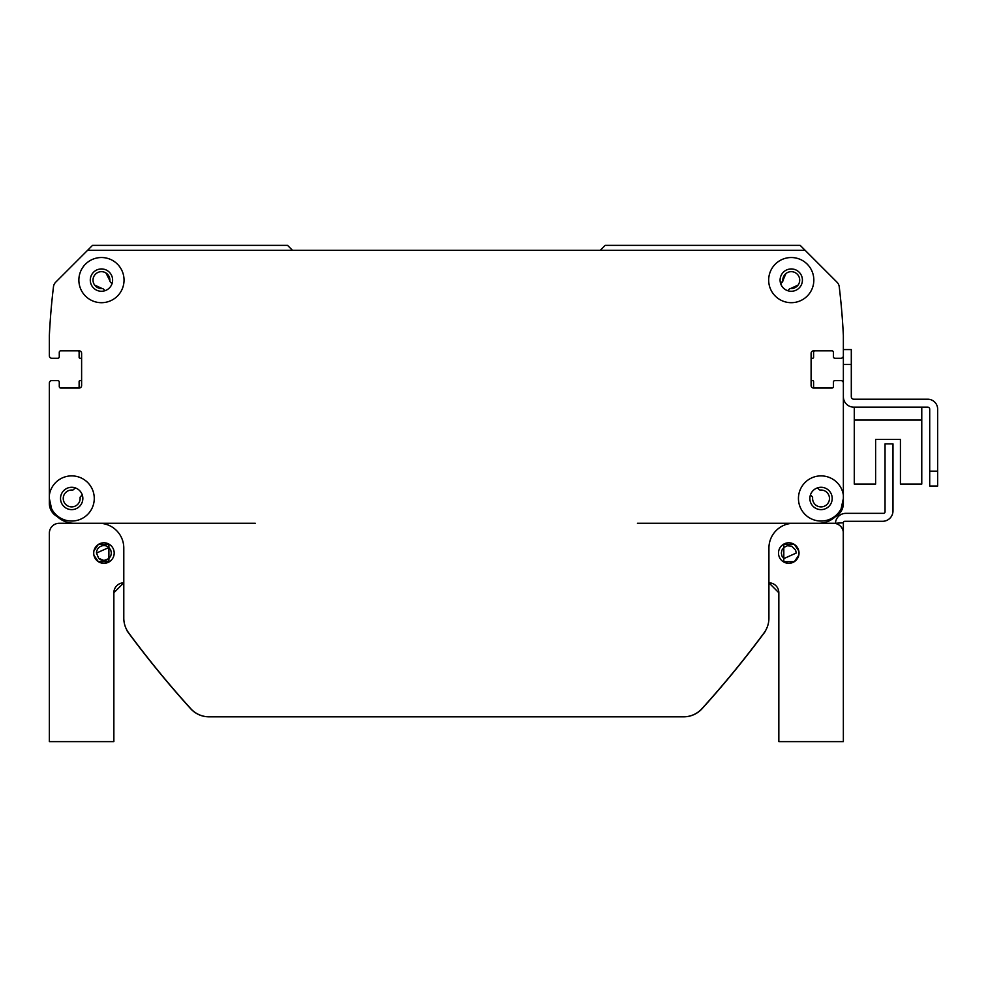 <?xml version="1.0" encoding="UTF-8"?>
<svg xmlns="http://www.w3.org/2000/svg" width="987" height="987" viewBox="0 0 987 987"><rect width="100%" height="100%" fill="white"/><g stroke="black" fill="none" stroke-linecap="round" stroke-linejoin="round"><path stroke-width="1.48" d="M817.47 487.886L819.21 489.626A1.493 1.493 0 0 0 820.37 490.058A8.439 8.439 0 0 1 829.462 498.25A8.439 8.439 0 0 1 820.814 506.899A8.439 8.439 0 0 1 812.622 497.806A1.493 1.493 0 0 0 812.19 496.634L810.45 494.894M835.582 516.509A14.891 14.891 0 0 0 843.367 503.419L843.367 409.136M843.367 340.651L843.367 355.789A2.48 2.48 0 0 1 840.875 358.269L834.928 358.269A1.493 1.493 0 0 1 833.435 356.776L833.435 352.31A1.493 1.493 0 0 0 831.942 350.829L813.584 350.829A2.48 2.48 0 0 0 811.104 353.309L811.104 385.559A2.48 2.48 0 0 0 813.584 388.051L831.942 388.051A1.493 1.493 0 0 0 833.435 386.559L833.435 382.092A1.493 1.493 0 0 1 834.928 380.6L840.875 380.6A2.48 2.48 0 0 1 843.367 383.079L843.367 498.46L841.121 508.774A22.578 22.578 0 0 1 804.985 514.35A22.578 22.578 0 0 1 810.919 478.276A22.578 22.578 0 0 1 843.367 495.129M815.077 388.051A1.493 1.493 0 0 1 813.584 386.559L813.584 381.599A0.987 0.987 0 0 0 812.597 380.6L812.091 380.6A0.987 0.987 0 0 1 811.104 379.613M811.104 359.268A0.987 0.987 0 0 1 812.091 358.269L812.597 358.269A0.987 0.987 0 0 0 813.584 357.282L813.584 352.31A1.493 1.493 0 0 1 815.077 350.829M843.367 355.789L843.367 335.592A694.762 694.762 0 0 0 839.246 286.81A7.847 7.847 0 0 0 837.001 282.183L800.186 245.368L605.154 245.368L600.195 250.34M292.51 250.34L287.55 245.368L92.519 245.368L55.704 282.183A7.847 7.847 0 0 0 53.471 286.81A694.762 694.762 0 0 0 49.35 335.592L49.35 340.651M49.35 409.136L49.35 383.079A2.48 2.48 0 0 1 51.83 380.6L57.789 380.6A1.493 1.493 0 0 1 59.269 382.092L59.269 386.559A1.493 1.493 0 0 0 60.762 388.051L79.12 388.051A2.48 2.48 0 0 0 81.613 385.559L81.613 353.309A2.48 2.48 0 0 0 79.12 350.829L60.762 350.829A1.493 1.493 0 0 0 59.269 352.31L59.269 356.776A1.493 1.493 0 0 1 57.789 358.269L51.83 358.269A2.48 2.48 0 0 1 49.35 355.789L49.35 335.592A694.762 694.762 0 0 1 53.471 286.798A7.847 7.847 0 0 1 55.704 282.183L87.559 250.34L805.145 250.34L837.001 282.183A7.847 7.847 0 0 1 839.246 286.798A694.762 694.762 0 0 1 843.367 335.592M77.64 350.829A1.493 1.493 0 0 1 79.12 352.31L79.12 357.282A0.987 0.987 0 0 0 80.12 358.269L80.613 358.269A0.987 0.987 0 0 1 81.613 359.268M81.613 379.613A0.987 0.987 0 0 1 80.613 380.6L80.12 380.6A0.987 0.987 0 0 0 79.12 381.599L79.12 386.559A1.493 1.493 0 0 1 77.64 388.051M49.35 383.079L49.35 503.419A14.891 14.891 0 0 0 57.135 516.509M82.266 494.894L80.527 496.634A1.493 1.493 0 0 0 80.095 497.806A8.439 8.439 0 0 1 71.903 506.899A8.439 8.439 0 0 1 63.242 498.25A8.439 8.439 0 0 1 72.335 490.058A1.493 1.493 0 0 0 73.507 489.626L75.246 487.886M785.899 273.596L782.839 280.764C788.379 269.106 788.379 269.106 782.839 280.764L780.668 283.676L782.839 280.764C788.379 269.106 788.379 269.106 782.839 280.764C788.379 269.106 788.379 269.106 782.839 280.764L780.668 283.676L782.407 281.937A1.493 1.493 0 0 0 782.839 280.764A8.439 8.439 0 0 1 791.031 271.672A8.439 8.439 0 0 1 799.692 280.333A8.439 8.439 0 0 1 790.599 288.525A1.493 1.493 0 0 0 789.427 288.957L788.218 290.166A1.493 1.493 0 0 0 787.86 290.746M104.856 290.746A1.493 1.493 0 0 0 104.499 290.166L103.277 288.957A1.493 1.493 0 0 0 102.117 288.525A8.439 8.439 0 0 1 93.025 280.333A8.439 8.439 0 0 1 101.673 271.672A8.439 8.439 0 0 1 109.865 280.764A1.493 1.493 0 0 0 110.297 281.937L112.037 283.676L110.297 281.937M788.218 290.166L789.427 288.957M790.599 288.525L798.076 285.07L793.943 288.105L798.076 285.07L790.599 288.525M107.583 274.312L105.979 272.992L107.583 274.312L105.979 272.992L107.583 274.312L105.979 272.992L109.865 280.764L109.138 276.607M98.762 288.105L94.629 285.07L102.117 288.525L94.629 285.07L102.117 288.525L94.629 285.07L102.117 288.525L94.629 285.07L102.117 288.525L94.629 285.07L102.117 288.525L100.6 288.5M103.277 288.957L104.499 290.166M793.943 288.105L798.076 285.07L793.943 288.105M780.668 283.676L782.839 280.764L780.668 283.676M784.073 275.694L782.839 280.764L783.937 275.916M783.838 276.101L782.839 280.764L783.838 276.101M94.629 285.07L102.117 288.525L94.629 285.07M106.559 273.387L107.447 274.164M109.878 279.654L109.865 280.764M843.367 380.6L843.367 396.725A10.425 10.425 0 0 0 853.78 407.15L927.731 407.15A1.986 1.986 0 0 1 929.705 409.136L929.705 486.06L937.65 486.06L937.65 409.136A9.919 9.919 0 0 0 927.731 399.217L853.78 399.217A2.48 2.48 0 0 1 851.3 396.725L851.3 349.583L843.367 349.583L843.367 380.6M854.273 407.15L854.273 484.074L875.617 484.074L875.617 439.412L900.428 439.412L900.428 484.074L921.772 484.074L921.772 407.15M843.367 522.777L835.434 523.27A10.425 10.425 0 0 1 845.847 513.351L883.562 513.351A1.493 1.493 0 0 0 885.043 511.858L885.043 443.879L892.988 443.879L892.988 510.871A10.425 10.425 0 0 1 882.563 521.296L844.847 521.296A1.493 1.493 0 0 0 843.367 522.777M843.367 558.013L843.367 523.27M798.816 550.943L794.375 544.454L783.814 544.368L783.814 547.501L781.951 550.08L781.334 553.053L781.951 556.014L783.814 558.605L783.814 561.739L794.375 561.652L798.816 555.163M783.814 544.368L783.814 561.739M783.814 558.605L796.213 553.053L795.621 550.141L791.673 546.193L787.281 545.762L783.814 547.501A7.44 7.44 0 0 0 783.703 547.6M798.828 551.017L798.828 555.089M799.026 553.053A10.252 10.252 0 0 1 783.641 561.936A10.252 10.252 0 0 1 783.641 544.17A10.252 10.252 0 0 1 799.026 553.053M93.901 555.163L98.342 561.652L108.903 561.739L108.903 544.368L98.342 544.454L93.901 550.943M93.888 555.089L93.679 553.065M93.679 553.053A10.252 10.252 0 0 1 109.064 544.17A10.252 10.252 0 0 1 109.064 561.936A10.252 10.252 0 0 1 93.679 553.053L93.888 551.017M108.903 544.368L108.903 547.501L96.492 553.053L98.675 558.309L103.943 560.493L108.903 558.605L108.903 561.739M98.675 558.309A7.44 7.44 0 0 0 108.903 558.605L110.766 556.014L111.383 553.053L110.766 550.08L108.903 547.501M96.492 553.053A7.44 7.44 0 0 1 109.014 547.6M255.3 523.27L59.269 523.27A9.919 9.919 0 0 0 49.35 533.202L49.35 741.632L113.863 741.632L113.863 592.755A9.919 9.919 0 0 1 123.794 582.823L113.863 592.755L123.794 582.823L113.863 592.755L123.794 582.823L113.863 592.755L123.794 582.823L113.863 592.755L123.794 582.823L123.794 618.109A24.811 24.811 0 0 0 126.99 630.298A2.48 2.48 0 0 0 127.459 631.446A992.515 992.515 0 0 0 190.59 708.654A24.811 24.811 0 0 0 208.985 716.821L358.898 716.821M768.922 582.823L778.842 592.755L768.922 582.823A9.919 9.919 0 0 1 778.842 592.755L768.922 582.823L778.842 592.755L778.842 741.632L843.367 741.632L843.268 531.845M637.417 523.27L833.435 523.27A9.919 9.919 0 0 1 843.367 533.202L843.367 575.384M49.35 495.129L49.35 498.46L49.35 495.129A22.578 22.578 0 0 1 73.359 475.944A22.578 22.578 0 0 1 76.986 520.408A22.578 22.578 0 0 1 51.595 508.774A24.811 24.811 0 0 0 74.161 523.27L98.971 523.27A24.811 24.811 0 0 1 123.794 548.093L123.794 618.109A24.811 24.811 0 0 0 128.655 632.864A992.515 992.515 0 0 0 190.75 708.654A24.811 24.811 0 0 0 209.145 716.821L683.572 716.821A24.811 24.811 0 0 0 701.954 708.654A992.515 992.515 0 0 0 764.061 632.864A24.811 24.811 0 0 0 768.922 618.109L768.922 548.093A24.811 24.811 0 0 1 793.733 523.27L818.544 523.27A24.811 24.811 0 0 0 841.121 508.774M533.819 716.821L683.732 716.821A24.811 24.811 0 0 0 702.127 708.654A992.515 992.515 0 0 0 765.258 631.446A2.48 2.48 0 0 0 765.715 630.298M209.145 716.821L683.572 716.821M813.831 280.111A22.578 22.578 0 0 1 779.964 299.666A22.578 22.578 0 0 1 779.964 260.556A22.578 22.578 0 0 1 813.831 280.111M124.041 280.111A22.578 22.578 0 0 1 90.162 299.666A22.578 22.578 0 0 1 90.162 260.556A22.578 22.578 0 0 1 124.041 280.111M802.419 280.111A11.165 11.165 0 0 0 785.677 270.438A11.165 11.165 0 0 0 785.677 289.783A11.165 11.165 0 0 0 802.419 280.111M832.201 498.46A11.165 11.165 0 0 0 815.447 488.787A11.165 11.165 0 0 0 815.447 508.132A11.165 11.165 0 0 0 832.201 498.46M82.846 498.46A11.165 11.165 0 0 0 66.104 488.787A11.165 11.165 0 0 0 66.104 508.132A11.165 11.165 0 0 0 82.846 498.46M51.595 508.774L49.35 498.46M112.617 280.111A11.165 11.165 0 0 0 95.875 270.438A11.165 11.165 0 0 0 95.875 289.783A11.165 11.165 0 0 0 112.617 280.111M937.65 471.169L937.65 409.136L937.65 471.169L929.705 471.169M927.731 407.15A1.986 1.986 0 0 1 929.705 409.136A1.986 1.986 0 0 0 927.731 407.15M853.78 399.217A2.48 2.48 0 0 1 851.3 396.725A2.48 2.48 0 0 0 853.78 399.217M875.617 439.412L900.428 439.412L875.617 439.412M854.273 420.055L921.772 420.055M843.367 364.474L851.3 364.474"/></g></svg>
